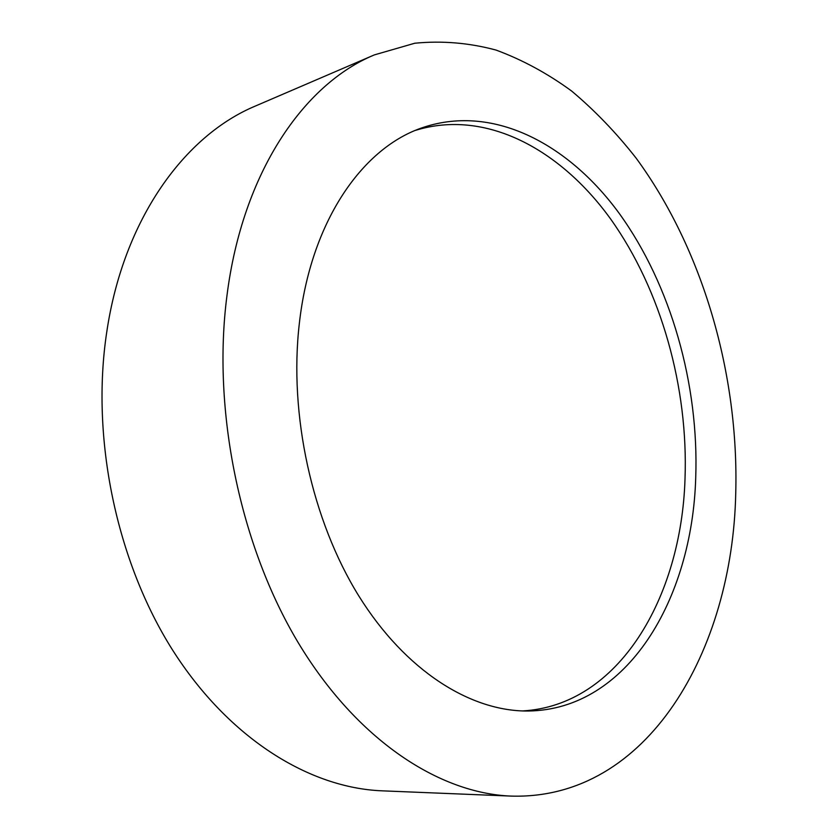 <?xml version="1.0" encoding="UTF-8"?>
<svg xmlns="http://www.w3.org/2000/svg" width="838" height="838" viewBox="0 0 838 838"><rect width="100%" height="100%" fill="white"/><g stroke="black" fill="none" stroke-linecap="round" stroke-linejoin="round"><path stroke-width="1.26" d="M227.004 295.322C242.559 172.534 303.733 84.03 374.387 54.889L414.768 43.23C442.171 40.559 469.29 42.853 496.117 50.091C522.472 59.844 547.675 73.503 571.705 91.091C594.886 110.564 616.349 132.896 636.105 158.099C702.998 249.336 739.043 374.596 735.733 493.425C732.496 649.639 648.266 800.091 511.222 796.1C439.102 793.356 357.061 740.216 298.391 642.956C239.961 545.748 211.951 410.159 227.004 295.322M511.222 796.1L382.149 790.831C309.704 788.013 229.078 738.886 172.586 650.047C116.346 561.209 90.651 437.75 106.761 331.963C123.5 218.907 184.748 135.316 255.705 105.902L374.387 54.889M415.355 130.403C485.579 108.699 560.287 149.08 610.808 219.252C661.266 290.21 688.469 387.669 685.002 479.263C681.21 597.567 618.863 705.606 522.524 710.938M695.718 477.849C692.167 599.18 627.421 709.786 528.233 711.012C470.893 711.64 405.665 671.228 358.758 595.87C312.04 520.503 288.754 414.506 299.334 323.489C310.615 222.573 361.272 149.29 420.666 128.298C491.257 103.105 567.619 142.68 619.334 213.543C671.018 285.192 699.081 384.558 695.718 477.849"/></g></svg>
